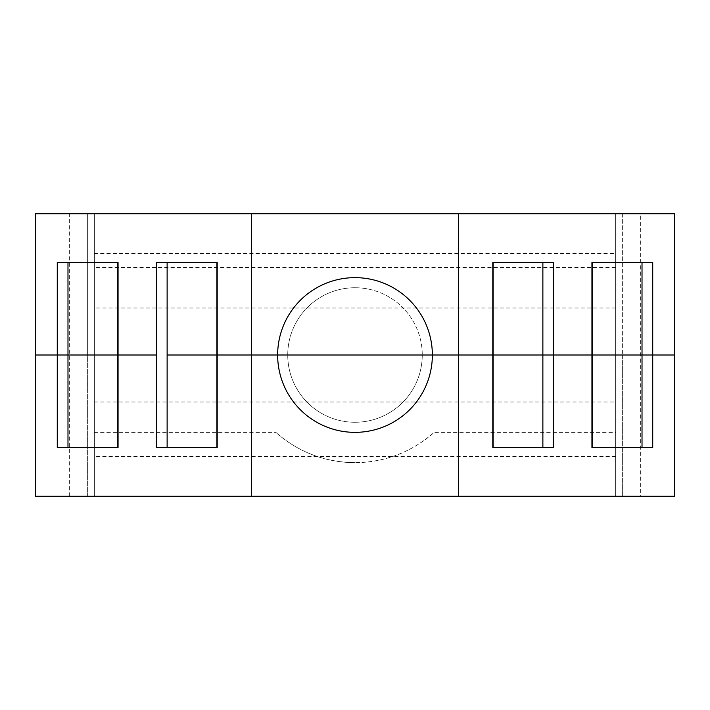<?xml version="1.0" encoding="UTF-8"?>
<svg xmlns="http://www.w3.org/2000/svg" width="710" height="710" viewBox="0 0 710 710"><rect width="100%" height="100%" fill="white"/><g stroke="black" fill="none" stroke-linecap="round" stroke-linejoin="round"><path stroke-width="0.53" stroke-dasharray="3.55 2.66" d="M355 462.663C324.834 462.281 298.457 452.19 275.888 432.39A118.508 118.508 0 0 0 434.112 432.39C411.409 452.234 385.042 462.325 355 462.663M432.354 355A77.354 77.354 0 0 1 355 432.354A77.354 77.354 0 0 1 277.645 355A77.354 77.354 0 0 1 355 277.645A77.354 77.354 0 0 1 432.354 355M94.359 496.254L87.632 496.254L87.632 213.745L94.359 213.745L94.359 355L94.359 213.745L35.5 213.745L35.5 355L94.359 355L94.359 496.254L94.359 355L94.359 496.254L35.5 496.254L35.5 355L287.736 355A67.264 67.264 0 0 0 355 422.264A67.264 67.264 0 0 0 422.264 355L287.736 355A67.264 67.264 0 0 0 355 422.264A67.264 67.264 0 0 0 422.264 355L674.5 355L674.5 213.745L615.641 213.745L615.641 267.519L94.359 267.519L94.359 213.79L615.641 213.79L615.641 267.519M615.641 432.39L615.641 355L615.641 496.254L615.641 432.39L434.112 432.39M615.641 496.29L615.641 355L674.5 355L674.5 496.254L640.367 496.254L640.367 213.745M615.641 213.745L622.368 213.745L622.368 355L622.368 213.745L87.632 213.745L87.632 355L287.736 355A67.264 67.264 0 0 1 367.576 288.926A67.264 67.264 0 0 0 287.736 355L94.359 355L94.359 213.79L615.641 213.79L615.641 355L615.641 213.745L615.641 355L422.264 355A67.264 67.264 0 0 0 367.576 288.926A67.264 67.264 0 0 1 422.264 355L622.368 355L622.368 496.254L622.368 355L87.632 355L87.632 496.254L622.368 496.254L615.641 496.254L615.641 213.71L94.359 213.71L94.359 496.29M118.064 447.486L57.279 447.486M217.207 447.486L156.422 447.486M492.793 447.486L553.578 447.486M591.936 447.486L652.721 447.486M615.641 496.254L640.367 496.254M118.064 262.514L57.279 262.514M217.207 262.514L156.422 262.514M94.359 267.519L94.359 213.745M553.578 262.514L492.793 262.514M652.721 262.514L591.936 262.514M94.359 432.39L275.888 432.39M94.359 402.002L615.641 402.002M615.641 456.406L94.359 456.406M69.633 496.254L69.633 213.745M94.359 253.594L615.641 253.594M615.641 307.998L94.359 307.998"/><path stroke-width="1.06" d="M493.104 447.486L493.104 355L277.645 355A77.354 77.354 0 0 0 355 432.354A77.354 77.354 0 0 0 432.354 355A77.354 77.354 0 0 0 355 277.645A77.354 77.354 0 0 0 277.645 355L217.207 355L217.207 447.486L156.422 447.486L156.422 355L118.064 355L118.064 447.486L57.279 447.486L57.279 355L35.5 355L35.5 213.745L251.624 213.745L251.624 355L216.896 355L216.896 262.514M493.104 262.514L493.104 355L542.875 355L542.875 447.486M592.246 447.486L592.246 355L492.793 355L492.793 447.486L553.578 447.486L553.578 355L542.875 355L542.875 262.514M592.246 262.514L592.246 355L642.017 355L642.017 447.486M67.982 262.514L67.982 355L57.279 355L118.064 355L118.064 262.514L57.279 262.514L57.279 355L35.5 355L35.5 496.254L674.5 496.254L674.5 355L591.936 355L591.936 447.486L652.721 447.486L652.721 355L642.017 355L642.017 262.514M167.125 262.514L167.125 355L217.207 355L217.207 262.514L156.422 262.514L156.422 355L117.754 355L117.754 262.514M94.359 496.254L615.641 496.29L94.359 496.29M216.896 447.486L216.896 355L167.125 355L167.125 447.486M117.754 447.486L117.754 355L67.982 355L67.982 447.486M458.376 496.254L458.376 355L251.624 355L251.624 496.254M458.376 213.745L674.5 213.745L674.5 355L652.721 355L652.721 262.514L591.936 262.514L591.936 355L553.578 355L553.578 262.514L492.793 262.514L492.793 355L458.376 355L458.376 213.745L251.624 213.745M94.359 213.745L615.641 213.745"/></g></svg>
